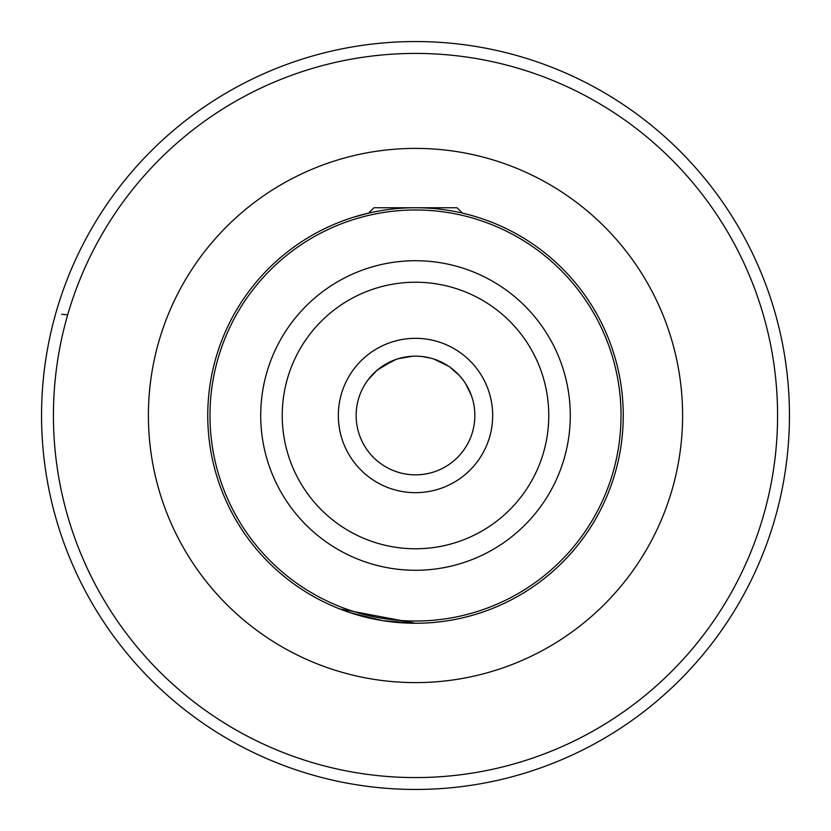 <?xml version="1.0" encoding="UTF-8"?>
<svg xmlns="http://www.w3.org/2000/svg" width="831" height="831" viewBox="0 0 831 831"><rect width="100%" height="100%" fill="white"/><g stroke="black" fill="none" stroke-linecap="round" stroke-linejoin="round"><path stroke-width="1.25" d="M382.717 620.643L350.402 612.79L339.702 608.926L415.5 623.25L383.299 620.736M356.146 415.5A59.354 59.354 0 0 0 415.5 474.854A59.354 59.354 0 0 0 474.854 415.5A59.354 59.354 0 0 0 415.5 356.146A59.354 59.354 0 0 0 356.146 415.5A59.354 59.354 0 0 1 415.5 356.146A59.354 59.354 0 0 1 474.854 415.5M623.25 415.5A207.75 207.75 0 0 1 415.5 623.25A207.75 207.75 0 0 1 207.75 415.5A207.75 207.75 0 0 1 415.5 207.75A207.75 207.75 0 0 1 623.25 415.5A207.75 207.75 0 0 0 415.5 207.75A207.75 207.75 0 0 0 207.75 415.5M41.55 415.5A373.95 373.95 0 0 0 415.5 789.45A373.95 373.95 0 0 0 789.45 415.5A373.95 373.95 0 0 0 415.5 41.55A373.95 373.95 0 0 0 41.55 415.5A373.95 373.95 0 0 1 415.5 41.55A373.95 373.95 0 0 1 789.45 415.5M477.316 217.161L469.338 214.845L477.316 217.161M469.338 214.845L462.42 213.12L457.05 207.75L373.95 207.75L368.58 213.12L353.684 217.161L365.65 213.816M365.204 383.984L367.977 379.933L376.817 370.481L392.398 360.82C406.099 355.294 419.852 354.681 433.668 358.992L448.262 366.004M441.188 361.994L448.366 366.076M454.235 370.522L458.421 374.49M459.875 376.079L460.416 376.692M471.468 395.733L465.703 383.829M467.219 386.373L468.289 388.368M462.867 379.725L459.335 375.477L450.049 367.229M376.246 370.979L376.817 370.481M377.513 369.888L381.149 367.094L396.231 359.356M412.415 356.219L398.049 358.763M422.003 356.499L430.603 358.099M435.236 359.522L437.573 360.394M359.719 395.192L358.961 397.426M357.372 403.502L357.891 401.196M473.971 405.258L474.324 407.543M474.74 411.709L474.594 409.953M490.113 609.393L486.322 610.806M67.695 314.835L61.681 314.274M492.669 415.5A77.169 77.169 0 0 1 415.5 492.669A77.169 77.169 0 0 1 338.331 415.5A77.169 77.169 0 0 1 415.5 338.331A77.169 77.169 0 0 1 492.669 415.5M570.284 415.5A154.784 154.784 0 0 1 415.5 570.284A154.784 154.784 0 0 1 260.716 415.5A154.784 154.784 0 0 1 415.5 260.716A154.784 154.784 0 0 1 570.284 415.5M282.228 415.5A133.272 133.272 0 0 0 415.5 548.772A133.272 133.272 0 0 0 548.772 415.5A133.272 133.272 0 0 0 415.5 282.228A133.272 133.272 0 0 0 282.228 415.5M148.396 415.5A267.104 267.104 0 0 1 415.5 148.396A267.104 267.104 0 0 1 682.604 415.5A267.104 267.104 0 0 1 415.5 682.604A267.104 267.104 0 0 1 148.396 415.5M209.973 415.5A205.527 205.527 0 0 0 415.5 621.027A205.527 205.527 0 0 0 621.027 415.5A205.527 205.527 0 0 0 415.5 209.973A205.527 205.527 0 0 0 209.973 415.5M53.423 415.5A362.077 362.077 0 0 0 415.5 777.577A362.077 362.077 0 0 0 777.577 415.5A362.077 362.077 0 0 0 415.5 53.423A362.077 362.077 0 0 0 53.423 415.5"/></g></svg>
